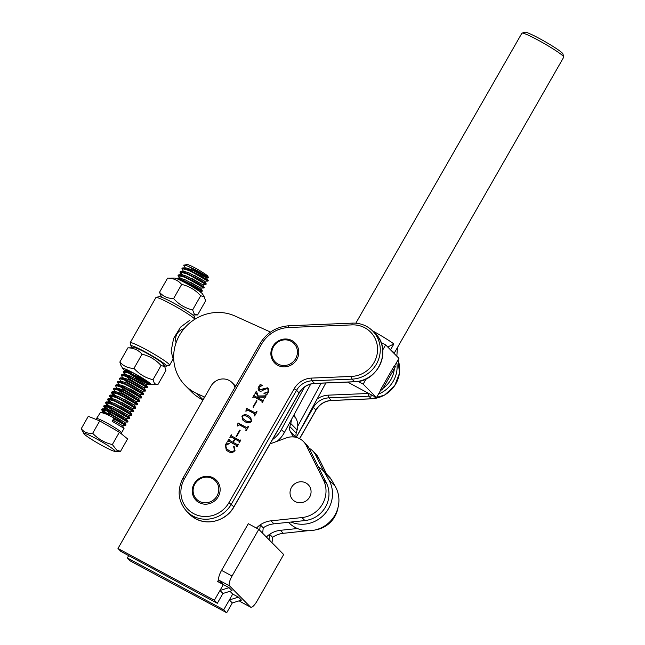 <?xml version="1.0" encoding="UTF-8"?>
<svg xmlns="http://www.w3.org/2000/svg" width="645" height="645" viewBox="0 0 645 645"><rect width="100%" height="100%" fill="white"/><g stroke="black" fill="none" stroke-linecap="round" stroke-linejoin="round"><path stroke-width="0.97" d="M157.856 384.67L154.55 383.702L152.978 379.703C145.52 377.938 139.191 374.156 133.975 368.376L142.053 354.194C138.465 350.066 133.757 347.945 127.928 347.824L134.918 347.8A16.246 1.419 29.7 0 1 148.431 354.113A16.246 1.419 29.7 0 1 162.459 363.248A16.246 1.419 29.7 0 1 162.822 363.691L164.927 367.231L165.934 370.488L157.856 384.67L150.865 384.694A16.246 1.419 29.7 0 1 149.1 384.21M142.053 354.194C149.511 355.967 155.84 359.741 161.056 365.522L164.362 366.481L164.927 367.231M126.089 371.431A16.246 1.419 29.7 0 1 123.324 369.238A16.246 1.419 29.7 0 1 122.961 368.795A16.246 1.419 29.7 0 1 134.539 373.552A16.246 1.419 29.7 0 1 150.712 383.872A16.246 1.419 29.7 0 1 150.865 384.694M133.975 368.376C128.137 368.255 123.429 366.126 119.849 362.006L120.857 365.264L122.961 368.795M126.049 369.94L125.791 370.036C126.283 369.714 128.935 370.794 133.733 373.27L145.98 380.8A13.045 1.145 29.7 0 1 148.019 382.429A13.045 1.145 29.7 0 1 148.213 382.646M147.826 383.049A13.045 1.145 29.7 0 1 129.605 373.374M127.549 371.939A13.045 1.145 29.7 0 1 126.017 370.682A13.045 1.145 29.7 0 1 125.775 370.036A13.045 1.145 29.7 0 1 125.791 370.036L126.267 369.972M127.815 370.472A11.908 1.04 -150.3 0 0 128.887 371.327M147.882 383.727A16.246 1.419 29.7 0 1 127.887 372.649M127.928 347.824L119.849 362.006M161.056 365.522L152.978 379.703M141.569 377.833L139.425 376.519M218.792 489.16A13.158 12.513 -44.7 0 0 205.755 477.179A13.158 12.513 -44.7 0 0 193.105 490.829A13.158 12.513 -44.7 0 0 206.134 502.802A13.158 12.513 -44.7 0 0 218.792 489.16M220.147 489.337A14.295 13.593 -44.7 0 0 216.357 480.194A14.295 13.593 -44.7 0 0 200.958 477.59A14.295 13.593 -44.7 0 0 192.242 491.151A14.295 13.593 -44.7 0 0 196.024 500.286A14.295 13.593 -44.7 0 0 211.431 502.89A14.295 13.593 -44.7 0 0 220.147 489.337M192.621 309.931L200.692 295.749L204.046 296.732L205.674 300.764L197.596 314.945L194.242 313.954L192.621 309.931C185.155 308.157 178.81 304.375 173.586 298.595C167.773 298.49 163.088 296.386 159.533 292.274L161.564 297.208M204.642 297.514L202.538 293.967A16.246 1.419 -150.3 0 0 202.151 293.507A16.246 1.419 -150.3 0 0 188.106 284.364A16.246 1.419 -150.3 0 0 174.626 278.076L167.603 278.092C173.416 278.197 178.101 280.301 181.664 284.413C189.13 286.186 195.475 289.968 200.692 295.749M197.596 314.945L192.742 314.97M173.586 298.595L181.664 284.413M159.533 292.274L167.603 278.092M289.992 340.786A13.158 12.513 -44.7 0 0 272.932 347.865A13.158 12.513 -44.7 0 0 279.164 364.578A13.158 12.513 -44.7 0 0 296.232 357.507A13.158 12.513 -44.7 0 0 289.992 340.786M290.71 340.004A14.295 13.593 -44.7 0 0 273.52 345.341A14.295 13.593 -44.7 0 0 274.657 362.982A14.295 13.593 -44.7 0 0 278.946 365.86A14.295 13.593 -44.7 0 0 296.136 360.523A14.295 13.593 -44.7 0 0 294.999 342.882A14.295 13.593 -44.7 0 0 290.71 340.004M310.737 384.057L284.356 432.553A28.364 26.977 135.3 0 1 277.165 441.269M304.537 387.024L281.397 429.562A28.364 26.977 135.3 0 1 272.504 439.584M265.772 395.595L266.175 395.804L264.724 398.344L263.732 397.28L258.701 397.094L259.387 398.578L262.523 400.263L263.829 399.892L262.354 402.48L261.983 401.214L254.114 396.989L252.808 397.352L254.291 394.764L254.662 396.038L258.693 398.199L256.525 393.531L255.025 393.474L256.396 391.088L258.185 395.998L266.159 395.828M264.386 398.159L263.732 397.28M262.015 402.303L261.983 401.214M254.501 395.304L254.711 396.086L258.693 398.199M258.75 398.255L256.573 393.579L255.557 393.458M246.301 408.414L254.831 412.687L257.049 411.744L254.63 415.969L254.291 413.647L247.704 410.107L245.882 411.268L246.43 408.18M237.876 423.128L246.406 427.401L248.623 426.458L246.205 430.683L245.866 428.361L239.279 424.821L237.457 425.974L238.005 422.894M239.593 440.309L231.773 436.133L231.66 435.327L231.773 436.133L239.593 440.309L240.899 439.938L239.416 442.526L239.053 441.269L235.111 439.148L233.24 442.422L237.183 444.534L238.481 444.163L236.997 446.751L236.626 445.485L228.757 441.261L227.451 441.623L228.935 439.035L229.306 440.301L232.845 442.204L234.716 438.939L231.176 437.036L229.87 437.399L231.353 434.811L231.724 436.084L231.611 435.278M239.077 442.349L239.053 441.269M236.659 446.574L236.626 445.485M229.193 439.503L229.354 440.358L232.845 442.204M233.917 446.171L235.014 450.524C233.03 452.83 230.741 453.137 228.12 451.427L226.266 450.073L225.347 444.994L226.58 442.849L229.265 443.663L225.661 445.356L226.597 448.783L228.741 450.331C230.878 451.887 232.845 451.863 234.643 450.258L233.546 446.421L234.191 446.429M233.95 446.791L233.546 446.421M240.182 430.296L236.513 436.697L236.118 436.48L239.787 430.078L240.182 430.296L239.787 430.078M248.422 415.84L250.703 417.476L251.695 421.395C249.655 423.185 247.446 423.281 245.068 421.693L242.891 420.121L241.883 416.122C243.899 414.364 246.076 414.267 248.422 415.84L250.728 417.5M257.033 400.868L253.364 407.269L252.969 407.06L256.637 400.658L257.033 400.868M259.395 390.918C258.016 389.846 257.758 388.492 258.645 386.855L260.112 385.21L260.048 384.412L262.434 385.428L258.992 387.161L259.758 390.04L267.546 387.814L268.231 388.322L268.522 392.007L267.078 393.627L267.046 394.587L263.974 393.555L268.151 391.757L267.957 389.266L267.078 388.637L263.676 389.717C262.378 391.072 260.951 391.475 259.395 390.918L258.887 390.539M259.217 389.653L259.806 390.088L263.184 388.782M226.29 450.097L225.347 444.994M225.395 445.05L226.492 443.639M226.54 443.687L226.58 442.849M226.629 442.897L229.257 443.696M226.621 448.807L228.741 450.331M228.79 450.387C230.926 451.935 232.893 451.911 234.691 450.307L234.643 450.258M234.691 450.307L233.595 446.469L233.966 446.219M239.642 440.358L240.335 440.019M239.231 442.075L239.102 441.317L239.231 442.075M237.183 444.534L233.24 442.422M237.231 444.582L237.916 444.244M236.82 446.3L236.675 445.534L236.82 446.3M227.516 441.656L228.935 439.035M229.241 439.551L229.354 440.358L229.241 439.551M232.893 442.252L234.716 438.939M229.934 437.431L231.353 434.811M236.175 436.512L239.835 430.134M238.061 422.943L246.406 427.401M246.455 427.45L247.898 426.805M247.946 426.853L248.22 426.24M245.866 430.497L246.108 429.941M246.156 429.989L245.922 428.409M237.513 426.006L237.755 425.45M237.803 425.498L237.924 423.176M242.915 420.153L241.883 416.122M241.931 416.17C243.947 414.413 246.124 414.324 248.47 415.888M243.205 418.847L245.745 420.661C247.607 422.007 249.478 422.201 251.348 421.225L250.591 418.895L247.801 416.928C245.939 415.549 244.1 415.348 242.286 416.331L243.181 418.823L245.689 420.604C247.559 421.959 249.43 422.144 251.3 421.177L250.542 418.847M246.479 408.229L254.831 412.687M254.88 412.744L256.323 412.099M256.371 412.147L256.646 411.534M254.291 415.783L254.533 415.227M254.582 415.275L254.34 413.703M245.939 411.3L246.18 410.736M246.229 410.784L246.35 408.462M253.025 407.092L256.637 400.658M264.474 398.005L263.781 397.336L264.474 398.005M262.523 400.263L259.387 398.578M262.579 400.311L263.249 400.005M262.192 401.988L262.031 401.263L262.192 401.988M252.864 397.385L254.291 394.764M254.549 395.353L254.711 396.086L254.549 395.353M256.573 393.579L255.605 393.506L256.573 393.579M255.089 393.506L256.396 391.088M264.619 396.24L258.185 395.998M264.668 396.288L265.611 395.877M259.443 390.967C258.065 389.894 257.815 388.54 258.693 386.903L258.645 386.855M258.693 386.903L260.112 385.21M260.161 385.258L260.048 384.412M260.096 384.46L262.434 385.452M259.242 389.677L259.806 390.088M263.233 388.838L267.546 387.814M267.602 387.871L268.256 388.346M264.031 393.571L264.055 393.152M264.103 393.2L268.151 391.757M268.199 391.805L267.981 389.29M358.152 381.421L363.167 384.114L376.47 397.586L380.993 389.693L381.945 390.201L380.744 389.443L394.176 365.997L395.377 366.755L381.945 390.201M394.458 366.175L398.941 358.354L385.629 344.89L380.985 342.39M363.167 384.114L366.183 378.849M382.775 349.88L385.629 344.89M347.607 382.074L376.47 397.586M522.079 33.072L525.151 32.25A21.841 1.895 29.8 0 1 539.204 38.402A21.841 1.895 29.8 0 1 562.908 53.874L563.754 56.945A24.107 2.088 -150.2 0 0 537.591 39.869A24.107 2.088 -150.2 0 0 522.079 33.072A24.107 2.088 -150.2 0 0 521.902 33.185L355.822 323.185M372.512 330.812A24.107 2.088 29.8 0 1 393.885 343.946L387.726 347.002L390.515 349.832A24.107 2.088 29.8 0 1 394.119 353.347A24.107 2.088 29.8 0 1 394.055 353.412L396.844 356.233L397.425 347.526M394.119 353.347L563.746 57.147A24.107 2.088 -150.2 0 0 563.754 56.945M393.885 343.946L390.515 349.832M121.574 432.787L124.058 428.328L112.166 421.282L113.851 418.323L125.759 425.45L125.565 424.483L119.567 420.79L106.707 414.284L100.58 412.244L96.532 418.532A14.408 1.258 29.7 0 1 107.804 423.515A14.408 1.258 29.7 0 1 121.204 432.15A14.408 1.258 29.7 0 1 121.574 432.787L121.3 433.779M207.972 281.083L207.779 280.123L201.788 276.431L188.921 269.916L182.793 267.877L181.955 268.538L188.654 270.392L201.514 276.907L207.908 281.107L191.509 271.706M182.229 268.376L182.511 268.86M183.744 272.029L181.955 268.538M206.013 284.518L205.828 283.558L199.829 279.865L186.969 273.359L180.842 271.319L179.995 271.98L186.695 273.835L199.555 280.341L205.957 284.542L189.557 275.141M180.269 271.819L180.552 272.303M182.406 274.81L179.995 271.98M204.054 287.96L203.868 287.001L197.87 283.3L185.01 276.794L178.883 274.754L178.036 275.415L184.736 277.269L197.596 283.784L203.997 287.984L187.598 278.584M178.31 275.254L178.592 275.738M180.447 278.253L178.036 275.415M176.714 278.672L182.777 280.704L195.645 287.219L202.103 291.395L201.909 290.435L195.911 286.743L183.051 280.228L176.923 278.189L176.278 278.503M149.245 384.202L149.06 383.243L143.061 379.542L130.201 373.036L124.074 370.996L123.227 371.657L129.927 373.511L142.787 380.026L149.189 384.226L141.594 380.332M123.501 371.496L123.784 371.98M125.638 374.495L123.227 371.657M147.286 387.637L147.1 386.678L141.102 382.985L128.242 376.47L122.115 374.431L121.268 375.092L127.968 376.946L140.828 383.461L147.229 387.661L130.83 378.26M125.727 376.011L129.452 379.034L143.811 387.718L128.355 379.454L123.501 377.922L123.066 378.583L121.268 375.092M145.335 391.072L145.141 390.112L139.143 386.419L126.283 379.913L120.155 377.873L119.309 378.534L126.009 380.389L138.877 386.895L145.27 391.096L128.871 381.695M121.107 382.017L119.309 378.534M143.375 394.514L143.182 393.555L137.183 389.854L124.324 383.348L118.196 381.308L117.358 381.969L124.058 383.823L136.917 390.338L143.311 394.538L126.912 385.138M129.798 388.806L139.901 394.595L124.445 386.331L119.591 384.799L119.148 385.46L117.358 381.969M141.416 397.949L141.223 396.989L135.232 393.297L122.373 386.782L116.237 384.743L115.399 385.404L122.099 387.258L134.958 393.772L141.352 397.973L124.953 388.572M117.188 388.895L115.399 385.404M139.457 401.383L139.272 400.424L133.273 396.731L120.413 390.217L114.286 388.185L113.439 388.846L120.139 390.701L132.999 397.207L139.401 401.408L123.002 392.007M115.229 392.329L113.439 388.846M137.498 404.826L137.312 403.859L131.314 400.166L118.454 393.66L112.327 391.62L111.48 392.281L118.18 394.135L131.04 400.65L137.441 404.85L121.042 395.45M113.891 395.119L111.48 392.281M135.547 408.261L135.353 407.301L129.355 403.609L116.495 397.094L110.368 395.054L109.529 395.716L116.221 397.57L129.089 404.084L135.482 408.285L119.083 398.884M111.932 398.554L109.529 395.716M133.588 411.695L133.394 410.736L127.404 407.043L114.536 400.529L108.408 398.497L107.57 399.158L114.27 401.013L127.13 407.519L133.523 411.72L117.124 402.319M109.973 401.988L107.57 399.158M131.628 415.138L131.435 414.171L125.444 410.478L112.585 403.972L106.457 401.932L105.611 402.593L112.311 404.447L125.17 410.954L131.564 415.154L115.165 405.761M110.617 407.406L105.611 402.593M129.669 418.573L129.484 417.613L123.485 413.921L110.626 407.406L104.498 405.366L103.651 406.028L110.351 407.882L123.211 414.396L129.613 418.597L113.214 409.196M103.926 405.866L111.529 412.155M108.658 410.841L103.651 406.028M127.718 422.007L127.525 421.048L121.526 417.355L108.666 410.841L102.539 408.809L101.692 409.47L108.392 411.325L121.252 417.831L127.654 422.032L111.254 412.631M101.966 409.309L109.569 415.59M106.699 414.275L101.692 409.47M195.645 273.746L206.779 280.083M186.736 267.998A14.408 1.258 -150.3 0 0 191.565 271.126M193.685 277.181L204.82 283.518M191.734 280.615L202.861 286.961M189.775 284.058L200.901 290.395M202.103 291.395L196.032 288.436L185.639 282.018M126.799 374.729L131.096 377.785M134.966 380.3L146.093 386.637M133.007 383.735L144.133 390.072M126.275 379.905L123.679 377.93M131.048 387.169L142.182 393.514M120.929 385.041L125.227 388.097M129.089 390.612L140.223 396.949M118.97 388.475L123.268 391.531M127.13 394.047L138.264 400.384M120.405 390.217L117.801 388.242M117.011 391.91L121.316 394.966M125.178 397.481L136.305 403.826M112.037 392.603L115.052 395.353M123.219 400.924L134.345 407.261M110.077 396.038L113.093 398.787M108.126 399.473L111.142 402.222M119.301 407.793L130.435 414.13M117.35 411.236L128.476 417.573M115.391 414.671L126.517 421.008M113.826 418.355L124.558 424.442M125.759 425.45L113.56 418.831M114.681 450.444A17.955 1.572 -150.3 0 0 96.806 439.035A17.955 1.572 -150.3 0 0 84.011 433.779A17.955 1.572 -150.3 0 0 84.414 434.27A17.955 1.572 -150.3 0 0 99.919 444.365A17.955 1.572 -150.3 0 0 114.85 451.339A17.955 1.572 -150.3 0 0 114.681 450.444M84.011 433.779L81.246 428.691C83.915 432.215 87.728 433.746 92.686 433.287C98.088 439.035 104.635 442.801 112.343 444.582L116.955 450.339L120.551 451.282L114.85 451.339M187.211 264.482L184.148 265.184L184.22 265.95C180.068 261.467 204.868 274.222 207.996 277.253L208.222 277.697L206.456 277.729L191.001 269.465L186.147 267.933L182.793 267.877M187.566 264.498A12.142 1.064 29.7 0 1 198.039 269.626A12.142 1.064 29.7 0 1 207.658 275.963A12.142 1.064 29.7 0 1 207.98 276.399L208.311 277.608M206.755 276.326A12.142 1.064 29.7 0 1 190.831 267.731C198.128 273.029 210.996 279.712 207.996 277.253M188.55 268.505L191.952 271.311M81.246 428.691L88.284 416.331L99.733 420.919L119.381 432.215L127.589 438.914L120.551 451.282M99.733 420.919L92.686 433.287M119.381 432.215L112.343 444.582M189.114 266.724L201.724 275.246L206.456 277.729M194.395 275.375L204.497 281.164L189.041 272.9L184.188 271.368L180.842 271.319M192.436 278.817L202.538 284.598L187.082 276.334L182.229 274.802L178.883 274.754M190.477 282.252L200.579 288.041L185.123 279.777L180.269 278.245L179.834 278.906L178.141 275.939M133.039 372.915L127.42 371.044L126.976 371.705L126.001 369.996M135.668 378.494L145.77 384.283L130.314 376.019L125.461 374.487L125.017 375.148L123.324 372.181M123.767 379.445L127.492 382.477L141.86 391.152L126.396 382.888L121.55 381.356L118.196 381.308M119.857 386.323L123.582 389.346L137.941 398.03L122.485 389.765L117.632 388.234L114.286 388.185M117.898 389.757L121.623 392.789L135.982 401.464L120.526 393.2L115.673 391.668L112.327 391.62M123.921 399.118L134.023 404.907L118.567 396.643L113.722 395.111L110.368 395.054M121.97 402.553L132.072 408.341L116.608 400.077L111.762 398.546L108.408 398.497M120.01 405.995L130.113 411.776L114.657 403.512L109.803 401.98L109.36 402.641L107.667 399.674M118.051 409.43L128.153 415.211L112.698 406.955L107.844 405.423L107.401 406.076L105.707 403.117M108.11 406.947L111.835 409.97L126.194 418.653L110.738 410.389L105.885 408.857L105.441 409.519L103.748 406.552M106.151 410.381L109.876 413.413L124.235 422.088L108.779 413.824L103.934 412.292L103.49 412.953L101.797 409.986M112.81 420.145L122.284 425.523L113.456 420.387M325.838 382.985L296.353 437.181M321.146 383.178L297.764 426.168M309.616 497.142A10.78 10.247 135.3 0 1 292.886 499.843A10.78 10.247 135.3 0 1 291.484 487.394A10.78 10.247 135.3 0 1 308.213 484.693A10.78 10.247 135.3 0 1 309.616 497.142M270.037 443.889L286.283 437.923A17.02 16.181 135.3 0 1 303.424 441.511L306.375 444.502A17.02 16.181 135.3 0 1 309.221 448.477L326.426 483.016A26.09 24.816 135.3 0 1 325.459 507.051A26.09 24.816 135.3 0 1 304.916 520.571L273.956 523.837A22.688 21.583 -44.7 0 0 263.233 527.828L262.66 533.238M303.424 441.511A17.02 16.181 135.3 0 1 306.262 445.485L323.467 480.025A26.09 24.816 135.3 0 1 322.5 504.059A26.09 24.816 135.3 0 1 301.957 517.58L270.997 520.837A22.688 21.583 -44.7 0 0 256.476 528.094A22.688 21.583 -44.7 0 1 260.282 524.837L263.233 527.828M258.798 529.343L232.063 576.025A9.078 2.693 118.3 0 0 229.539 585.87L250.486 607.066A9.078 2.693 118.3 0 0 250.687 607.211A9.078 2.693 118.3 0 0 256.952 601.213L283.687 554.531L258.798 529.343L248.301 523.7L221.566 570.382A9.078 2.693 118.3 0 0 219.042 580.226L223.355 584.588L214.374 600.285L117.979 548.484L120.938 551.483L217.325 603.277L222.944 593.465L219.985 590.473L229.08 587.668L232.039 590.659L222.944 593.465M117.979 548.484L210.996 386.073A13.618 12.948 135.3 0 1 232.136 382.654L235.086 385.646A13.618 12.948 135.3 0 1 235.627 386.226M232.136 382.654A13.618 12.948 135.3 0 1 235.014 387.282M214.374 600.285L217.325 603.277M338.012 507.567A26.09 24.816 135.3 0 1 334.82 516.532A26.09 24.816 135.3 0 1 315.397 529.908M127.347 557.965L223.734 609.759L232.724 594.069L238.448 597.141L241.407 600.132L232.305 602.946L226.693 612.75L130.298 560.957L127.347 557.965L128.678 555.635M297.442 528.521L280.365 530.319A22.688 21.583 -44.7 0 0 266.385 537.011A22.688 21.583 -44.7 0 1 269.642 534.31L272.601 537.301L272.021 542.719M309.092 448.227A17.02 16.181 135.3 0 1 312.785 450.984A17.02 16.181 135.3 0 1 315.623 454.959L323.717 471.205M312.785 450.984L315.744 453.975A17.02 16.181 135.3 0 1 318.582 457.95L326.676 474.196M307.794 530.73L283.316 533.31A22.688 21.583 -44.7 0 0 272.601 537.301M226.693 612.75L223.734 609.759M229.983 591.296L232.724 594.069L229.354 599.947L238.448 597.141M239.343 600.769L239.988 601.422A9.078 2.693 118.3 0 0 240.19 601.567L250.687 607.211M217.631 581.516L221.88 583.096L223.355 584.588L217.631 581.516L218.728 579.605M269.062 539.728L269.642 534.31M259.701 530.246L260.282 524.837M229.08 587.668L223.355 584.588L219.985 590.473M232.305 602.946L229.354 599.947M203.054 399.94A43.449 41.328 135.3 0 1 191.573 391.87L185.163 385.387A43.449 41.328 135.3 0 1 182.084 331.224A43.449 41.328 135.3 0 1 235.143 316.074L270.521 332.078M293.951 414.912L295.797 418.097A15.883 15.109 135.3 0 1 297.143 429.973L296.24 433.077A6.805 6.474 -44.7 0 0 296.458 437.447M318.574 467.254A15.883 15.109 135.3 0 1 322.694 470.165L329.095 476.647A15.883 15.109 135.3 0 1 331.32 479.566L335.223 486.314A29.726 28.267 135.3 0 1 327.071 524.24A29.726 28.267 135.3 0 1 288.767 522.635L288.444 522.305M204.667 397.118A45.384 43.159 -44.7 0 0 203.223 396.433L197.007 393.619A43.449 41.328 135.3 0 1 185.163 385.387M322.694 470.165A15.883 15.109 135.3 0 1 324.919 473.083L328.813 479.832A29.726 28.267 135.3 0 1 324.693 513.984A29.726 28.267 135.3 0 1 291.04 522.039M291.355 419.685A15.883 15.109 135.3 0 1 290.734 423.491L289.831 426.595A6.805 6.474 -44.7 0 0 290.411 431.682L293.435 436.923M184.164 328.555C177.246 331.022 174.545 335.755 176.077 342.753A43.449 41.328 135.3 0 1 184.164 328.555M189.961 320.154L180.552 327.136L173.602 338.488L171.119 351.098L172.908 358.193L173.682 358.378M194.927 319.211A22.688 1.983 -150.3 0 0 194.726 319.001A22.688 1.983 -150.3 0 0 174.481 305.875A22.688 1.983 -150.3 0 0 156.058 297.458L159.13 296.627A20.422 1.79 29.7 0 1 175.714 304.206A20.422 1.79 29.7 0 1 193.935 316.018A20.422 1.79 29.7 0 1 194.484 316.76L195.129 319.082M163.927 365.554A20.422 1.79 -150.3 0 0 166.362 366.134A20.422 1.79 -150.3 0 0 165.967 365.118A20.422 1.79 -150.3 0 0 146.189 352.452A20.422 1.79 -150.3 0 0 131.008 346.002A20.422 1.79 -150.3 0 0 131.556 346.744A20.422 1.79 -150.3 0 0 132.757 347.8M131.008 346.002L130.153 342.938A22.688 1.983 29.7 0 1 130.169 342.737A22.688 1.983 29.7 0 1 147.89 350.574A22.688 1.983 29.7 0 1 168.998 364.175A22.688 1.983 29.7 0 1 169.603 365.199A22.688 1.983 29.7 0 1 169.433 365.304L166.362 366.134M156.058 297.458A22.688 1.983 -150.3 0 0 155.897 297.563L130.169 342.737M284.356 432.553L281.397 429.562M193.597 513.589A26.437 25.139 -44.7 0 0 228.927 502.689L294.168 388.766A20.422 19.423 135.3 0 1 311.511 378.091L351.549 376.422A26.437 25.139 -44.7 0 0 377.567 349.574A26.437 25.139 -44.7 0 0 351.976 324.887L288.541 327.539A31.766 30.21 -44.7 0 0 261.556 344.14L184.446 478.792A26.437 25.139 -44.7 0 0 193.597 513.589M233.829 506.906L299.127 392.886A18.149 17.262 135.3 0 1 314.55 383.396L311.986 380.8A18.149 17.262 -44.7 0 0 296.563 390.289L231.321 504.213A28.703 27.3 135.3 0 1 192.968 516.056A28.703 27.3 135.3 0 1 186.76 511.412L189.324 514.009A28.703 27.3 -44.7 0 0 195.532 518.644A28.703 27.3 -44.7 0 0 233.885 506.809L228.927 502.689M314.768 383.388A2.266 0.484 -92.4 0 1 314.663 383.453A2.266 0.484 -92.4 0 1 314.55 383.396L354.589 381.719A28.703 27.3 -44.7 0 0 380.486 363.667A28.703 27.3 -44.7 0 0 375.237 333.57L372.673 330.982A28.703 27.3 135.3 0 1 377.922 361.079A28.703 27.3 135.3 0 1 352.025 379.131L311.986 380.8A2.266 0.484 -92.4 0 1 311.511 378.091M366.465 326.338A28.703 27.3 135.3 0 1 372.673 330.982C367.102 325.531 360.337 322.911 352.38 323.121A2.266 0.484 -92.4 0 1 352.493 323.177M375.237 333.57C392.442 349.203 378.373 382.05 354.702 381.776A2.266 0.484 -92.4 0 1 354.589 381.719L352.025 379.131A2.266 0.484 -92.4 0 1 351.549 376.422M299.07 392.982L296.563 390.289L294.168 388.766M351.976 324.887A2.266 0.484 -92.4 0 1 352.38 323.121L288.936 325.773A2.266 0.484 -92.4 0 1 289.049 325.83M288.541 327.539A2.266 0.484 -92.4 0 1 288.936 325.773C276.399 326.709 266.78 332.627 260.08 343.511L261.556 344.14M184.446 478.792L182.97 478.163L260.08 343.511M368.795 393.458A26.437 25.139 135.3 0 1 368.4 393.474L328.361 395.151A20.422 19.423 -44.7 0 0 317.066 399.102M394.329 368.577A26.437 25.139 135.3 0 1 382.993 388.379M296.756 436.447L313.422 407.35A18.149 17.262 135.3 0 1 328.837 397.86L368.875 396.183A28.703 27.3 -44.7 0 0 372.987 395.716M378.47 394.103A28.703 27.3 -44.7 0 0 396.74 362.192M368.4 393.474A2.266 0.484 87.6 0 0 368.875 396.183L371.439 398.779L331.401 400.456A18.149 17.262 -44.7 0 0 315.986 409.938L299.538 438.656M398.021 359.958A28.703 27.3 135.3 0 1 371.439 398.779A2.266 0.484 87.6 0 0 371.552 398.836L331.514 400.505A2.266 0.484 87.6 0 0 331.627 400.44M328.361 395.151A2.266 0.484 87.6 0 0 328.837 397.86L331.401 400.456A2.266 0.484 87.6 0 0 331.514 400.505C324.814 401.005 319.654 404.189 316.042 410.043L315.929 410.043M312.825 406.898L316.042 410.043L299.635 438.705M304.916 520.571L301.957 517.58M273.956 523.837L270.997 520.837M309.221 448.477L306.262 445.485M326.426 483.016L323.467 480.025M280.365 530.319L283.316 533.31M315.623 454.959L318.582 457.95M232.063 576.025L221.566 570.382M229.539 585.87L219.042 580.226M250.486 607.066L239.988 601.422M204.392 397.61L203.223 396.433M203.127 399.811L197.007 393.619M295.797 418.097L293.491 415.759M297.143 429.973L290.734 423.491M296.24 433.077L289.831 426.595M295.982 437.326L290.411 431.682M331.32 479.566L324.919 473.083M335.223 486.314L328.813 479.832M217.349 481.194L216.357 480.194M197.007 501.286L196.024 500.286M275.649 363.974L274.657 362.982M295.982 343.882L294.999 342.882M189.324 514.009L195.58 518.685C208.359 525.981 226.701 520.313 233.95 506.906L299.191 392.982C302.803 387.129 307.955 383.952 314.663 383.453L354.702 381.776M182.97 478.163C176.827 490.402 178.093 501.488 186.76 511.412M398.03 359.942L399.505 373.173L394.643 385.855L384.565 395.103L371.552 398.836M96.532 418.532L95.742 419.323M185.704 268.594L184.059 265.708M204.497 281.164L207.908 281.107M202.538 284.598L205.957 284.542M181.785 275.463L180.092 272.496M200.579 288.041L203.997 287.984M199.579 291.459L202.038 291.419M145.77 384.283L149.189 384.226M143.811 387.718L147.229 387.661M141.86 391.152L145.27 391.096M139.901 394.595L143.311 394.538M137.941 398.03L141.352 397.973M135.982 401.464L139.401 401.408M134.023 404.907L137.441 404.85M113.278 395.772L111.585 392.805M132.072 408.341L135.482 408.285M111.319 399.207L109.626 396.24M130.113 411.776L133.523 411.72M128.153 415.211L131.564 415.154M126.194 418.653L129.613 418.597M124.235 422.088L127.654 422.032M122.284 425.523L125.694 425.466M206.473 277.681L208.23 280.535M204.521 281.115L206.271 283.969M202.562 284.55L204.312 287.404M200.603 287.993L202.353 290.839M180.269 278.245L176.923 278.189M127.42 371.044L124.074 370.996M145.794 384.235L147.544 387.081M125.461 374.487L122.115 374.431M143.835 387.669L145.585 390.523M123.501 377.922L120.155 377.873M141.876 391.104L143.633 393.958M139.917 394.547L141.674 397.393M119.591 384.799L116.237 384.743M137.966 397.981L139.715 400.835M136.006 401.416L137.756 404.27M134.047 404.858L135.797 407.704M132.088 408.293L133.846 411.147M130.129 411.728L131.886 414.582M109.803 401.98L106.457 401.932M128.178 415.17L129.927 418.016M107.844 405.423L104.498 405.366M126.218 418.605L127.968 421.459M105.885 408.857L102.539 408.809M124.259 422.04L126.009 424.894M103.934 412.292L100.58 412.244M122.3 425.474L124.058 428.328M173.505 358.338L169.603 365.199"/></g></svg>

